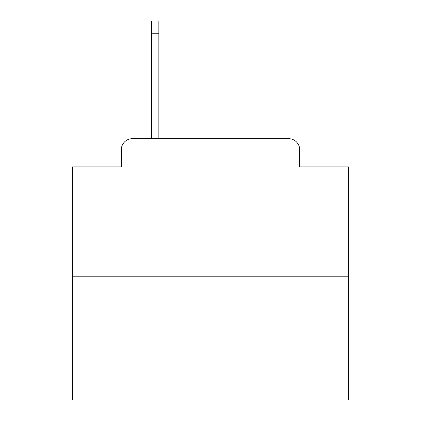 <?xml version="1.0" encoding="UTF-8"?>
<svg xmlns="http://www.w3.org/2000/svg" width="421" height="421" viewBox="0 0 421 421"><rect width="100%" height="100%" fill="white"/><g stroke="black" fill="none" stroke-linecap="round" stroke-linejoin="round"><path stroke-width="0.63" d="M121.301 149.744L121.301 166.863L121.301 149.744A11.046 11.046 0 0 1 132.347 138.698L151.676 138.698L151.676 21.05L158.859 21.05L158.859 138.698L288.653 138.698L132.347 138.698M348.583 276.781L72.417 276.781L72.417 399.95L348.583 399.95L348.583 166.863L299.699 166.863L299.699 149.744A11.046 11.046 0 0 0 288.653 138.698M72.417 276.781L72.417 166.863L121.301 166.863M299.699 166.863L299.699 149.744M151.676 33.754L158.859 33.754"/></g></svg>

